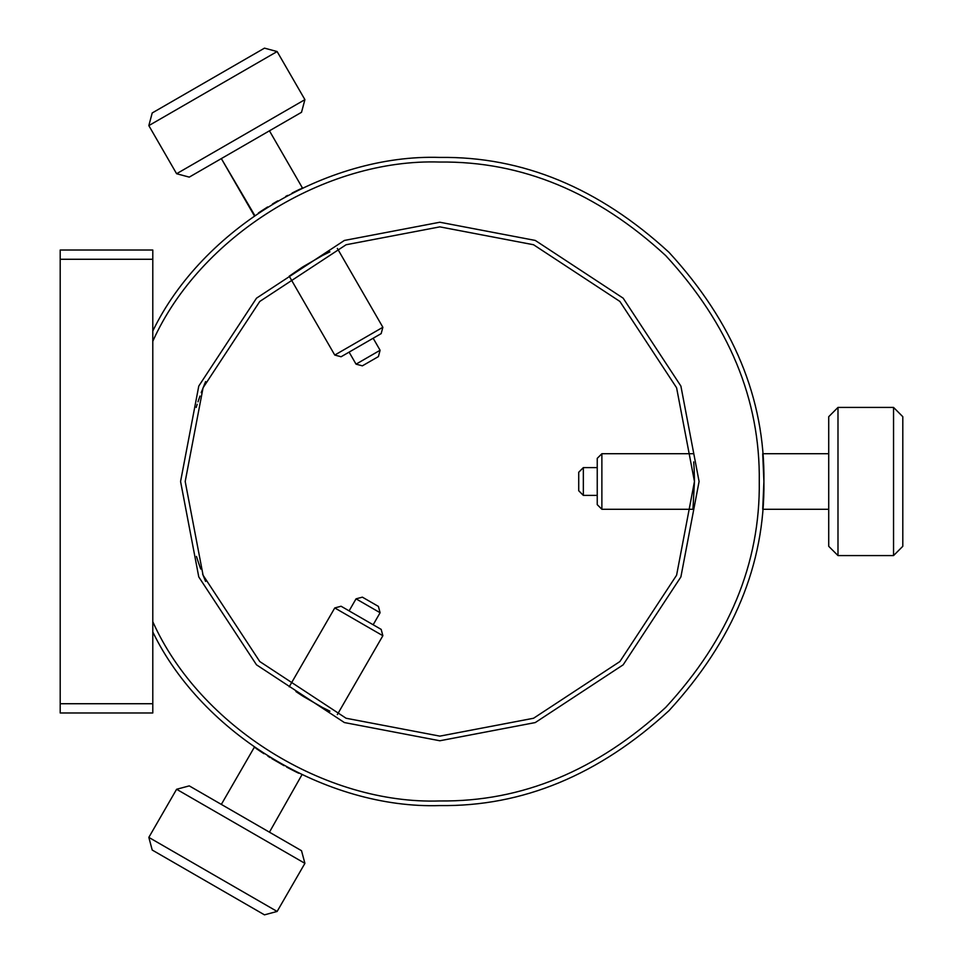 <?xml version="1.0" encoding="UTF-8"?>
<svg xmlns="http://www.w3.org/2000/svg" width="963" height="963" viewBox="0 0 963 963"><rect width="100%" height="100%" fill="white"/><g stroke="black" fill="none" stroke-linecap="round" stroke-linejoin="round"><path stroke-width="1.44" d="M692.951 453.717L601.875 453.717L601.875 509.283L692.951 509.283L694.467 481.5L676.592 575.224L619.883 661.557L533.562 718.254L439.838 736.129L346.102 718.254L259.781 661.557L203.073 575.224L185.197 481.5L203.073 387.776L259.781 301.443L346.102 244.746L439.838 226.871L533.562 244.746L619.883 301.443L676.592 387.776L694.467 481.5L694.227 470.389M694.191 469.739L693.709 461.903M439.838 222.236L535.272 240.437L623.157 298.169L680.889 386.067L699.09 481.5L680.889 576.933L623.157 664.831L535.272 722.563L439.838 740.764L344.405 722.563L256.507 664.831L198.775 576.933L180.575 481.5L198.775 386.067L256.507 298.169L344.405 240.437L439.838 222.236M205.613 381.589L201.207 392.651M199.859 396.359L197.993 401.812M196.211 407.421L196.476 406.555M197.981 401.836L199.967 396.058M322.232 255.652L303.02 266.751M302.466 267.1L289.225 276.188L334.763 355.058L382.865 327.276L337.339 248.406M329.924 251.812L322.822 255.339M152.792 331.055C202.025 229.158 326.734 153.719 439.838 157.426C522.548 156.307 598.926 187.954 668.996 252.342C733.385 322.4 765.019 398.79 763.912 481.5L762.72 453.717L828.722 453.717L762.72 453.717M759.277 481.5C760.276 399.633 729.087 324.338 665.722 255.616C596.988 192.251 521.693 161.062 439.838 162.049C325.313 158.173 199.57 236.693 152.792 341.299L152.792 621.701C199.57 726.307 325.301 804.827 439.838 800.951C521.693 801.938 596.988 770.749 665.722 707.384C729.087 638.662 760.276 563.367 759.277 481.5M277.789 200.846L272.469 203.987M267.666 206.937L261.214 211.09M260.865 211.318L258.373 212.979M254.786 215.447L221.334 158.594L254.328 215.76M269.447 130.824L302.442 187.99L301.311 188.519M300.107 189.085L295.184 191.493M294.847 191.661L292.114 193.045M287.588 195.405L285.71 196.416M197.957 561.068L196.476 556.445M198.029 561.309L199.967 566.942M202.627 574.092L205.613 581.411M200.713 569.013L197.993 561.188M303.044 696.273L322.256 707.36M322.834 707.661L329.924 711.188M295.918 691.566L302.478 695.912M828.722 509.283L762.72 509.283L763.912 481.5C765.019 564.21 733.385 640.6 668.996 710.658C598.926 775.046 522.548 806.693 439.838 805.574C326.734 809.281 202.025 733.842 152.792 631.945M271.867 758.651L284.037 765.669M286.649 767.09L287.468 767.523M288.081 767.848L294.979 771.399M295.316 771.58L298.723 773.241M301.937 774.782L269.447 832.176M221.334 804.406L254.328 747.24L255.207 747.854M256.218 748.54L260.937 751.73M261.226 751.922L263.958 753.704M267.931 756.232L270.17 757.616M204.686 383.816L204.3 384.743M198.739 399.585L198.029 401.691M197.186 404.304L196.753 405.688M198.775 563.511L199.75 566.328M60.2 703.724L152.792 703.724L152.792 712.981L60.2 712.981L60.2 250.019L152.792 250.019L152.792 259.276L60.2 259.276M152.792 703.724L152.792 259.276M583.349 495.391L578.727 490.757L578.727 472.243L583.349 467.609L583.349 495.391L597.241 495.391M597.241 467.609L583.349 467.609M212.979 88.572L277.127 51.545L264.476 48.15L152.214 112.96L148.832 125.611L212.979 88.572M148.832 125.611L176.602 173.725L240.762 136.686L304.91 99.646L277.127 51.545M176.602 173.725L189.254 177.12L301.515 112.298L304.91 99.646M334.763 355.058L341.083 356.755L381.179 333.607L382.865 327.276M893.544 481.5L893.544 555.579L902.8 546.31L902.8 416.69L893.544 407.421L893.544 481.5M893.544 407.421L837.991 407.421L837.991 555.579L893.544 555.579M837.991 407.421L828.722 416.69L828.722 546.31L837.991 555.579M601.875 453.717L597.241 458.352L597.241 504.648L601.875 509.283M212.979 874.428L148.832 837.389L152.214 850.04L264.476 914.85L277.127 911.455L212.979 874.428M277.127 911.455L304.91 863.354L240.762 826.314L176.602 789.275L148.832 837.389M304.91 863.354L301.515 850.702L189.254 785.88L176.602 789.275M337.339 714.594L382.865 635.724L334.763 607.942L289.225 686.812M382.865 635.724L381.179 629.393L341.083 606.245L334.763 607.942M380.096 350.267L378.411 356.587L362.365 365.844L356.045 364.158L380.096 350.267L373.163 338.23M349.1 352.121L356.045 364.158M356.045 598.842L362.365 597.156L378.411 606.413L380.096 612.733L356.045 598.842L349.1 610.879M373.163 624.77L380.096 612.733"/></g></svg>
